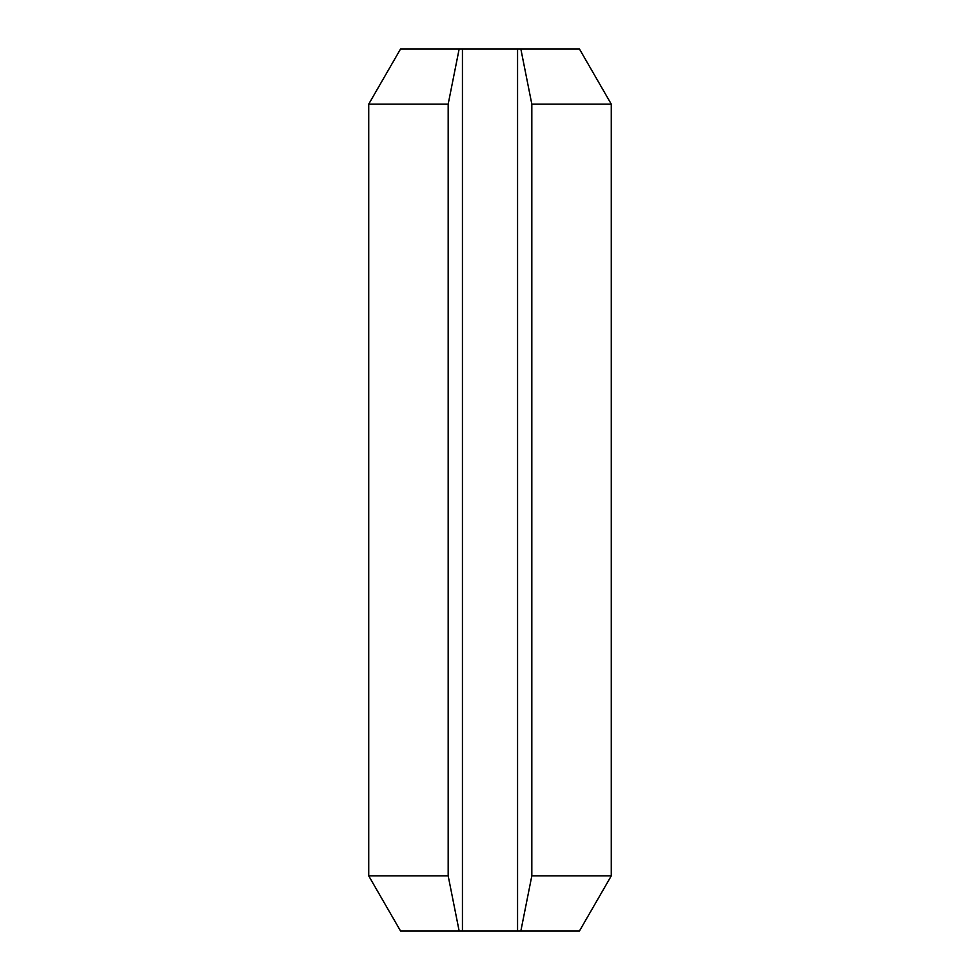 <?xml version="1.0" encoding="UTF-8"?>
<svg xmlns="http://www.w3.org/2000/svg" width="980" height="980" viewBox="0 0 980 980"><rect width="100%" height="100%" fill="white"/><g stroke="black" fill="none" stroke-linecap="round" stroke-linejoin="round"><path stroke-width="1.47" d="M531.822 875.875L520.846 931L517.562 931L517.562 49L520.846 49L531.822 104.125L531.822 875.875L611.275 875.875L611.275 104.125L531.822 104.125M459.155 931L448.179 875.875L448.179 104.125L459.155 49L462.438 49L462.438 931L400.551 931L368.725 875.875L448.179 875.875M448.179 104.125L368.725 104.125L368.725 875.875M462.438 49L517.562 49M459.155 49L400.551 49L368.725 104.125M611.275 104.125L579.45 49L520.846 49M611.275 875.875L579.45 931L520.846 931M462.438 931L517.562 931"/></g></svg>
